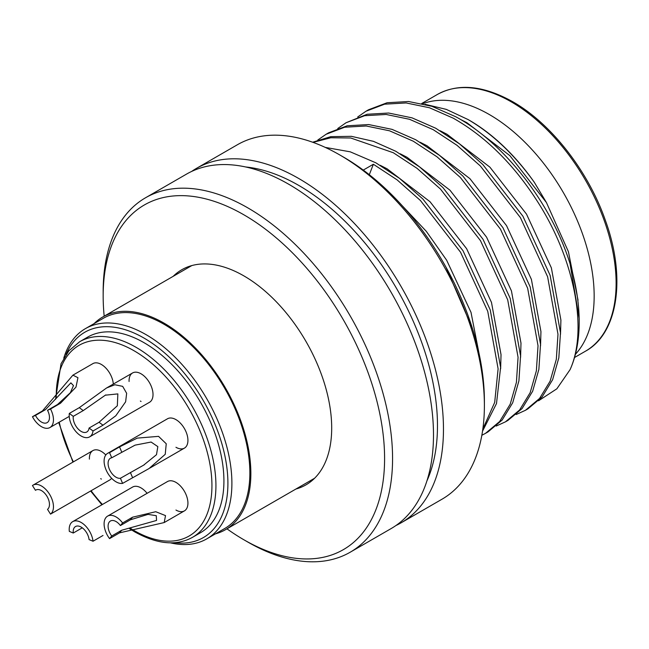 <?xml version="1.0" encoding="UTF-8"?>
<svg xmlns="http://www.w3.org/2000/svg" width="649" height="649" viewBox="0 0 649 649"><rect width="100%" height="100%" fill="white"/><g stroke="black" fill="none" stroke-linecap="round" stroke-linejoin="round"><path stroke-width="0.97" d="M111.725 457.78A11.293 6.522 -120 0 0 110.427 458.243A11.293 6.522 -120 0 0 109.868 470.241A11.293 6.522 -120 0 0 120.422 478.264L143.591 465.179L156.49 454.698L157.837 446.626L151.103 442.042L135.065 445.141L111.725 457.78L109.551 452.661A16.939 9.776 -120 0 0 107.604 453.359L167.483 418.783A16.939 9.776 60 0 1 175.952 419.627A16.939 9.776 60 0 1 187.017 434.546A16.939 9.776 60 0 1 184.421 448.118A16.939 9.776 60 0 1 175.952 447.283M141.044 401.455A16.939 9.776 60 0 1 140.379 401.05M129.086 381.49A16.939 9.776 60 0 1 132.574 372.956A16.939 9.776 60 0 1 141.044 373.8A16.939 9.776 60 0 1 152.109 388.719A16.939 9.776 60 0 1 149.513 402.291L89.635 436.866A16.939 9.776 -120 0 0 93.026 430.968L89.075 428.04L99.054 422.28L117.339 405.779L117.85 393.894L105.349 395.184L83.242 410.59L73.264 416.35A11.293 6.522 -120 0 0 77.604 428.389A11.293 6.522 -120 0 0 86.812 431.974A11.293 6.522 -120 0 0 89.075 428.04M69.232 416.398L49.957 427.529A16.939 9.776 -120 0 1 32.45 416.715L42.428 410.955L72.907 375.163L92.896 363.618A16.939 9.776 60 0 1 101.366 364.462A16.939 9.776 60 0 1 113.307 384.086M175.952 510.041A16.939 9.776 -120 0 0 184.421 510.885A16.939 9.776 -120 0 0 187.017 497.312A16.939 9.776 -120 0 0 175.952 482.385A16.939 9.776 -120 0 0 167.483 481.55L107.604 516.117A16.939 9.776 -120 0 0 109.551 538.613L111.725 536.009L121.704 530.241L156.531 520.457L156.287 515.695L148.037 514.381L130.4 519.8L120.422 525.56A11.293 6.522 -120 0 0 110.427 521.009A11.293 6.522 -120 0 0 111.725 536.009M147.104 493.313A16.939 9.776 -120 0 0 141.044 487.91A16.939 9.776 -120 0 0 132.574 487.075L72.704 521.642A16.939 9.776 -120 0 0 69.313 531.385L73.264 533.032L82.277 527.824M105.803 454.981A16.939 9.776 -120 0 0 101.366 451.428A16.939 9.776 -120 0 0 92.896 450.593A16.939 9.776 -120 0 0 89.408 459.127M100.7 478.678A16.939 9.776 -120 0 0 101.366 479.084M489.378 114.565A148.191 85.554 60 0 1 582.242 233.137A148.191 85.554 60 0 1 575.403 354.313A148.191 85.554 60 0 0 582.242 233.137A148.191 85.554 60 0 0 489.378 114.565A148.191 85.554 60 0 0 422.686 103.726A148.191 85.554 60 0 1 489.378 114.565M92.896 450.593L33.018 485.16A16.939 9.776 -120 0 1 49.657 494.433A16.939 9.776 -120 0 1 50.525 514.122L109.835 479.927A16.939 9.776 -120 0 0 111.636 478.305M343.678 157.196L339.687 154.892L343.67 157.196A199 114.889 60 0 1 343.678 157.196A199 114.889 60 0 1 484.389 400.92L484.389 405.528A204.646 118.15 -120 0 0 339.687 154.892A204.646 118.15 -120 0 0 339.678 154.892A204.646 118.15 -120 0 0 237.364 144.759L196.444 168.383A204.646 118.15 60 0 1 298.767 178.516A204.646 118.15 60 0 1 432.453 358.848A204.646 118.15 60 0 1 401.082 522.834A204.646 118.15 60 0 1 395.971 525.503M401.082 522.834L442.001 499.211A204.646 118.15 -120 0 0 484.389 405.528M226.972 528.838A199 114.889 -120 0 0 243.878 539.773A199 114.889 -120 0 0 384.589 458.535A199 114.889 -120 0 0 243.878 214.811A199 114.889 -120 0 0 103.167 296.058A199 114.889 -120 0 0 104.181 316.168M247.869 542.077L243.878 539.773L247.869 542.085A204.646 118.15 60 0 1 247.869 542.077A204.646 118.15 60 0 1 247.861 542.077A204.646 118.15 60 0 0 350.192 552.218L391.104 528.594A204.646 118.15 60 0 0 422.475 364.608A204.646 118.15 60 0 0 288.789 184.275A204.646 118.15 60 0 0 186.466 174.143L145.546 197.767A204.646 118.15 60 0 1 247.869 207.899A204.646 118.15 60 0 1 381.555 388.232A204.646 118.15 60 0 1 350.192 552.218M468.14 119.586L469.414 120.325A155.249 89.635 60 0 1 534.257 182.223C514.543 154.73 492.502 133.848 468.14 119.586L446.277 109.373L425.03 104.302M173.153 276.352A124.194 71.706 60 0 1 181.777 269.741A124.194 71.706 60 0 1 243.878 275.89A124.194 71.706 60 0 1 325.011 385.336A124.194 71.706 60 0 1 305.979 484.852A124.194 71.706 60 0 1 295.936 489.022M245.663 166.971A196.176 113.259 60 0 1 298.767 185.427A196.176 113.259 60 0 1 426.912 480.909M472.545 328.84L446.106 267.42M482.84 428.997L494.692 402.388L498.108 368.794L487.748 311.333L460.539 252.21L420.438 200.517L397.107 179.87L373.362 164.254L363.262 170.087M482.523 431.179L496.493 403.556L500.606 367.358L490.238 309.898L463.029 250.765L422.937 199.081L399.606 178.426L375.86 162.818L350.249 151.825L325.254 147.396M481.834 435.284L485.484 433.362L499.649 421.501L510.195 404.205L516.417 382.342L518.064 357.274L507.705 299.814L480.495 240.682L440.395 188.997L417.064 168.351L393.318 152.734L350.736 137.994L330.803 137.758L313.037 142.366M485.484 433.362L487.983 431.926L502.139 420.057L512.694 402.769L518.908 380.898L520.563 355.83L510.195 298.37L482.994 239.246L442.894 187.553L419.562 166.907L395.817 151.29L373.459 141.344L351.393 136.331L330.779 136.663L312.648 142.228M496.225 426.036L505.449 421.842L519.606 409.981L530.16 392.686L536.374 370.814L538.029 345.747L527.661 288.286L500.452 229.162L460.36 177.477L437.028 156.823L413.283 141.206L389.538 130.806L366.206 125.995L344.668 127.228L326.106 134.262L317.799 140.03M505.441 421.842L507.94 420.398L522.104 408.537L532.651 391.242L538.873 369.378L540.52 344.311L530.16 286.85L502.951 227.718L462.851 176.033L439.519 155.387L415.774 139.77L392.037 129.362L368.705 124.559L347.166 125.792L328.605 132.818L326.106 134.262M516.182 414.516L525.406 410.314L539.562 398.454L550.117 381.166L556.331 359.295L557.986 334.227L547.618 276.766L520.417 217.634L480.317 165.949L456.985 145.303L433.24 129.686L409.495 119.278L386.163 114.475L364.633 115.709L346.063 122.734L337.756 128.51M525.406 410.314L527.897 408.878L542.061 397.018L552.615 379.722L558.83 357.85L560.485 332.783L550.117 275.322L522.907 216.198L482.807 164.505L459.476 143.859L435.739 128.242L411.993 117.842L388.662 113.031L367.123 114.265L346.063 122.734M538.532 400.79L556.85 388.808L570.073 369.646C587.694 330.958 575.322 263.072 540.374 206.114C515.939 166.574 486.88 137.255 453.197 118.159L429.46 107.758L406.128 102.948L384.589 104.181L366.028 111.214L357.713 116.982M570.073 369.646A169.357 97.78 -120 0 0 579.192 321.985A169.357 97.78 -120 0 0 570.073 263.794C551.366 203.47 504.168 142.78 455.695 116.723L431.95 106.314L408.619 101.512L387.08 102.745L368.518 109.77L366.028 111.214M534.257 182.223L546.458 202.602L568.427 251.723L578.056 300.227M191.577 171.474A204.646 118.15 60 0 1 196.444 168.383M103.167 296.058L103.167 291.45A204.646 118.15 60 0 1 145.546 197.767M570.073 263.794L579.192 318.578L579.192 321.985M546.458 202.602L509.863 155.638L466.923 122.718L460.06 119.205M560.509 334.276L560.906 320.071L551.366 267.859L526.501 214.121L489.906 167.166L446.966 134.238L440.103 130.725M540.544 345.795L540.942 331.59L531.401 279.378L506.536 225.649L469.941 178.686L427.001 145.757L420.138 142.253M520.587 357.323L520.985 343.11L511.444 290.898L486.58 237.169L449.984 190.214L407.045 157.285L400.182 153.772M500.63 368.843L501.028 354.638L491.488 302.426L466.623 248.697L430.027 201.734L387.088 168.805L380.225 165.3M480.974 363.383L471.004 312.347L446.658 260.217L426.255 231.271L402.315 205.83M369.305 174.711L373.362 164.254M47.515 410.29L57.493 404.53L70.368 392.702L73.475 385.587L70.879 382.853L45.446 409.665L35.46 415.425A11.293 6.522 -120 0 0 47.134 422.637A11.293 6.522 -120 0 0 47.515 410.29L50.525 409.008A16.939 9.776 -120 0 1 49.957 427.529M72.907 375.163L77.937 377.694L75.998 387.08L60.503 403.24L50.525 409.008M32.45 416.715L35.46 415.425M174.662 542.694A118.548 68.445 -120 0 0 226.452 464.497A118.548 68.445 -120 0 0 144.078 338.113A118.548 68.445 -120 0 0 66.028 354.532M63.764 358.183A121.371 70.076 60 0 1 85.392 328.645A121.371 70.076 60 0 1 146.074 334.657A121.371 70.076 60 0 1 225.365 441.612A121.371 70.076 60 0 1 206.763 538.873A121.371 70.076 60 0 1 170.371 542.832M94.073 323.632A122.783 70.887 60 0 1 102.647 317.053A122.783 70.887 60 0 1 164.043 323.137A122.783 70.887 60 0 1 244.251 431.334A122.783 70.887 60 0 1 225.43 529.722A122.783 70.887 60 0 1 215.444 533.859M85.392 328.645L103.353 318.278A121.371 70.076 60 0 1 164.043 324.289A121.371 70.076 60 0 1 243.334 431.244A121.371 70.076 60 0 1 224.724 528.505L206.763 538.873M87.631 337.131A112.91 65.184 60 0 1 144.078 342.721A112.91 65.184 60 0 1 217.845 442.22A112.91 65.184 60 0 1 200.533 532.691L192.55 537.299A112.91 65.184 60 0 0 209.854 446.828A112.91 65.184 60 0 0 136.095 347.337A112.91 65.184 60 0 0 79.649 341.739L87.631 337.131M89.635 436.866A16.939 9.776 -120 0 1 75.828 431.488A16.939 9.776 -120 0 1 69.313 413.421L79.292 407.661L106.623 387.932L114.873 384.76L122.677 386.358L126.644 393.302L125.63 401.804L115.814 415.749L103.004 425.209L93.026 430.968M69.313 413.421L73.264 416.35M109.551 452.661L119.53 446.901L137.255 438.116L158.551 436.355L166.241 443.762L165.235 454.316L149.01 468.57L122.596 483.383A16.939 9.776 -120 0 1 106.769 471.352A16.939 9.776 -120 0 1 107.604 453.359M120.422 478.264L122.596 483.383M50.525 514.122L47.515 509.351A11.293 6.522 -120 0 0 46.931 496.234A11.293 6.522 -120 0 0 35.841 490.052A11.293 6.522 -120 0 0 35.46 490.303L36.247 489.849M33.018 485.16A16.939 9.776 -120 0 0 32.45 485.541L35.46 490.303M72.704 521.642A16.939 9.776 -120 0 1 84.97 525.39A16.939 9.776 -120 0 1 93.026 541.234L89.075 539.595A11.293 6.522 -120 0 0 83.705 529.032A11.293 6.522 -120 0 0 75.519 526.534A11.293 6.522 -120 0 0 73.264 533.032M93.026 541.234L103.004 535.474M107.604 516.117A16.939 9.776 -120 0 1 122.596 522.956L132.574 517.188L155.744 511.72L165.527 515.606L164.181 522.567L119.53 532.853L109.551 538.613M122.596 522.956L120.422 525.56M130.473 528.359A110.087 63.553 -120 0 0 134.1 530.558A110.087 63.553 -120 0 0 211.939 485.614A110.087 63.553 -120 0 0 134.1 350.793A110.087 63.553 -120 0 0 56.293 398.34M437.239 94.543C458.259 82.999 483.424 85.4 512.742 101.747C551.05 123.407 588.27 171.076 605.403 220.449C626.553 278.348 617.694 333.805 585.422 351.223A148.191 85.554 -120 0 0 608.137 232.472A148.191 85.554 -120 0 0 511.331 101.885A148.191 85.554 -120 0 0 437.239 94.543L421.712 103.507M59.254 422.158A110.087 63.553 -120 0 0 73.386 461.861M91.087 490.749A110.087 63.553 -120 0 0 102.42 504.484M57.493 404.53L60.503 403.24M42.428 410.955L45.446 409.665M99.054 422.28L103.004 425.209M79.292 407.661L83.242 410.59M130.4 472.504L132.574 477.623M119.53 446.901L121.704 452.02M121.704 530.241L119.53 532.853M132.574 517.188L130.4 519.8M129.476 528.643L134.684 531.847C157.269 544.365 176.552 546.182 192.55 537.299M574.527 357.51L585.422 351.223M101.917 504.776L90.617 491.017M72.931 462.12L58.686 422.483M55.538 399.313L61.055 363.716L68.908 350.76L79.649 341.739M225.43 529.722L314.603 478.24M102.647 317.053L191.82 265.571M132.574 372.956L107.312 387.55M105.884 394.892L105.357 395.192M184.421 448.118L150.024 467.978M144.305 464.757L143.591 465.171M184.421 510.885L164.181 522.567"/></g></svg>

